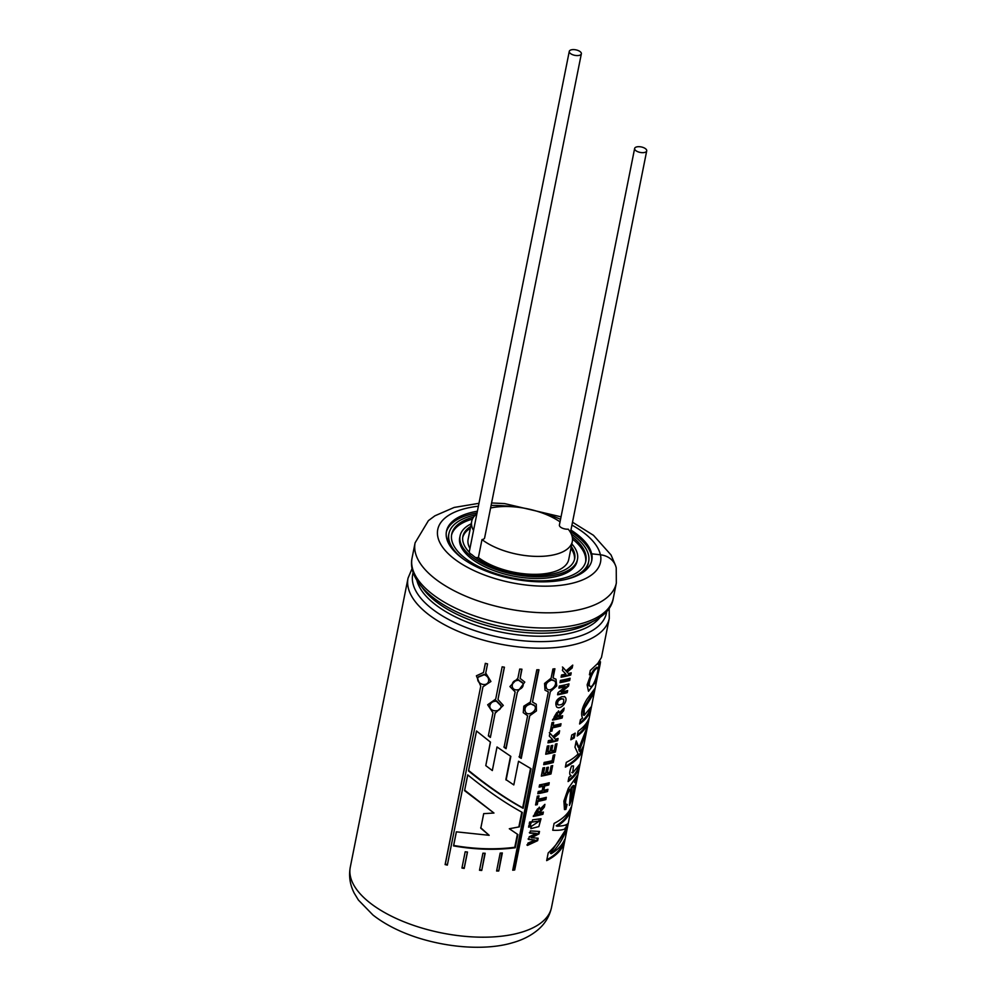 <?xml version="1.0" encoding="UTF-8"?>
<svg xmlns="http://www.w3.org/2000/svg" width="997" height="997" viewBox="0 0 997 997"><rect width="100%" height="100%" fill="white"/><g stroke="black" fill="none" stroke-linecap="round" stroke-linejoin="round"><path stroke-width="1.5" d="M469.961 548.437A51.308 23.292 -168.7 0 1 468.116 539.34L471.693 521.406A51.308 23.292 -168.7 0 1 476.89 513.717M462.745 537.333A57.003 25.885 -168.7 0 1 470.322 528.273M571.306 546.593A57.003 25.885 -168.7 0 1 574.683 558.769A57.003 25.885 -168.7 0 1 532.361 575.232A57.003 25.885 -168.7 0 1 471.805 554.594A6.156 2.792 -168.7 0 1 470.148 553.472A6.156 2.792 -168.7 0 1 469.338 552.263A57.003 25.885 -168.7 0 1 462.882 536.423A57.003 25.885 -168.7 0 1 470.684 526.478M571.829 543.926A59.857 27.168 -168.7 0 1 577.475 559.329L577.113 561.112A59.857 27.168 -168.7 0 1 531.451 578.347A59.857 27.168 -168.7 0 1 467.755 555.516A59.857 27.168 -168.7 0 1 459.729 537.657L460.091 535.863A59.857 27.168 -168.7 0 1 471.22 523.824M451.554 535.09A68.407 31.057 -168.7 0 1 472.428 519.113M572.515 539.115A68.407 31.057 -168.7 0 1 585.65 561.897M634.64 148.466A6.156 2.792 -168.7 0 1 641.221 146.933A6.156 2.792 -168.7 0 1 646.717 150.883A6.156 2.792 -168.7 0 1 642.018 152.653A6.156 2.792 -168.7 0 1 635.463 150.298A6.156 2.792 -168.7 0 1 634.64 148.466L559.404 525.008A6.156 2.792 -168.7 0 0 560.227 526.84A6.156 2.792 -168.7 0 0 568.215 529.17A51.308 23.292 -168.7 0 1 572.315 541.508L568.739 559.442A51.308 23.292 -168.7 0 1 532.523 574.322A51.308 23.292 -168.7 0 1 478.398 557.522A6.156 2.792 -168.7 0 1 475.544 557.547M570.945 548.375A57.003 25.885 -168.7 0 1 574.471 559.653M577.475 559.329A59.857 27.168 -168.7 0 1 531.8 576.565A59.857 27.168 -168.7 0 1 468.116 553.721A59.857 27.168 -168.7 0 1 460.091 535.863M572.228 536.81A68.407 31.057 -168.7 0 1 585.862 560.999A68.407 31.057 -168.7 0 1 533.669 580.703A68.407 31.057 -168.7 0 1 460.876 554.594A68.407 31.057 -168.7 0 1 451.703 534.193A68.407 31.057 -168.7 0 1 473.587 517.107M464.054 559.541A71.261 32.353 -168.7 0 1 458.47 554.893A71.261 32.353 -168.7 0 1 448.912 533.632A71.261 32.353 -168.7 0 1 475.469 514.938M571.318 534.093A71.261 32.353 -168.7 0 1 588.654 561.56A71.261 32.353 -168.7 0 1 564.726 579.656M449.934 545.745A71.261 32.353 -168.7 0 1 448.55 535.426L448.912 533.632M588.654 561.56L588.292 563.355A71.261 32.353 -168.7 0 1 583.058 572.34M581.351 53.801A6.156 2.792 -168.7 0 1 576.652 55.57A6.156 2.792 -168.7 0 1 570.11 53.215A6.156 2.792 -168.7 0 1 569.275 51.383A6.156 2.792 -168.7 0 1 575.867 49.85A6.156 2.792 -168.7 0 1 581.351 53.801L484.617 537.919A6.156 2.792 -168.7 0 1 481.987 539.589L478.398 557.522M473.538 530.504A51.308 23.292 -168.7 0 1 471.693 521.406M490.599 507.996A51.308 23.292 -168.7 0 1 560.027 521.867M572.315 541.508A51.308 23.292 -168.7 0 1 536.112 556.388A51.308 23.292 -168.7 0 1 481.987 539.589M506.115 780.053L510.838 756.374L497.017 746.99L492.319 770.556L485.788 765.621L490.487 742.117L476.491 730.988L468.503 770.93C487.795 786.546 506.002 799.008 523.126 808.305L531.04 768.712L518.527 761.247L513.804 784.926L505.865 779.554L510.539 756.187M496.606 871.004L500.182 853.096L502.338 852.983L498.749 870.992A102.604 46.585 11.3 0 1 496.606 871.004M479.507 870.269L482.922 853.183L485.178 853.258L481.738 870.456A102.604 46.585 11.3 0 1 479.507 870.269M461.935 868.051A102.604 46.585 11.3 0 0 464.203 868.424L467.481 852.036L465.188 851.774L461.935 868.051M447.341 865.109L482.984 686.746L490.923 681.487L485.726 673.062L487.558 663.877A102.604 46.585 11.3 0 1 485.327 663.341L483.483 672.526L476.392 675.792L480.753 686.21L445.111 864.573A102.604 46.585 11.3 0 0 447.341 865.109M495.235 713.167L503.298 705.402L497.964 699.483L504.42 667.192A102.604 46.585 11.3 0 1 502.152 666.819L495.696 699.109L487.67 704.779L492.967 712.793L488.356 735.861L490.387 737.419L495.235 712.693L490.387 737.419M517.879 678.222L509.916 686.572L515.15 691.918L504.071 747.326L506.077 748.685L517.381 692.092L524.783 682.085L520.122 678.409L521.954 669.224A102.604 46.585 11.3 0 1 519.711 669.049L517.879 678.222M530.367 702.062L523.824 706.175L523.251 712.643L527.625 715.759L519.337 757.222L521.244 758.393L529.768 715.734L536.423 710.936L536.274 704.231L532.498 702.05L538.953 669.76A102.604 46.585 11.3 0 1 536.81 669.772L530.367 702.062M551.092 678.172L544.561 683.431L545.01 690.186L548.35 691.868L512.72 870.219A102.604 46.585 11.3 0 0 514.689 870.007L550.332 691.656L556.737 685.874L555.977 679.194L553.073 677.96L554.905 668.775A102.604 46.585 11.3 0 1 552.924 668.987L551.092 678.172M554.108 823.385A102.604 46.585 11.3 0 0 571.094 807.234L570.11 812.206A102.604 46.585 11.3 0 1 557.024 826.189C562.707 826.052 566.308 825.204 567.816 823.659L566.907 828.233C563.841 837.455 558.619 845.942 551.254 853.694A102.604 46.585 11.3 0 0 564.651 839.524L563.666 844.459A102.604 46.585 11.3 0 1 546.668 860.61L548.213 852.921C556.289 845.394 562.258 837.181 566.084 828.295C563.704 829.903 559.255 830.551 552.737 830.252L554.108 823.385M567.106 804.405C563.417 806.959 567.106 791.082 570.645 789.524L569.461 805.426L573.686 794.497L577.525 775.068L568.265 788.527L563.891 801.052L564.464 809.576L565.872 809.427L567.106 804.405L566.196 804.417M568.091 781.548A102.604 46.585 11.3 0 0 578.696 769.186L579.656 764.437L572.727 772.849L573.512 765.933L571.617 766.008C569.25 771.852 569.088 775.043 571.169 775.579A102.604 46.585 11.3 0 1 568.951 777.236L568.091 781.548M580.242 751.464L579.743 749.57L585.85 733.406L587.034 727.474L579.095 747.551L576.216 740.933L574.97 747.164L578.123 753.944A102.604 46.585 11.3 0 1 566.296 762.369L565.349 767.142A102.604 46.585 11.3 0 0 582.335 750.99L583.295 746.217A102.604 46.585 11.3 0 1 580.242 751.464L579.269 751.165L578.783 749.258L579.743 749.57M578.148 731.212A102.604 46.585 11.3 0 0 588.766 718.849L587.806 723.623A102.604 46.585 11.3 0 1 577.201 735.998L578.148 731.212M591.159 706.836L584.217 715.348L584.205 708.855L593.851 693.376L594.81 688.591L587.133 698.972C582.024 707.16 580.491 713.54 582.535 718.114A102.604 46.585 11.3 0 1 580.453 719.672L579.593 723.984A102.604 46.585 11.3 0 0 590.199 711.621L591.159 706.836M350.283 867.178C348.663 876.164 349.972 884.813 354.209 893.125L358.409 900.054L372.99 915.047C385.029 924.418 399.822 931.946 417.357 937.641C453.548 949.169 489.639 949.605 512.097 942.875C522.303 940.084 530.977 935.697 538.081 929.703C545.11 923.683 549.584 916.243 551.528 907.395A102.604 46.585 11.3 0 1 441.783 932.968A102.604 46.585 11.3 0 1 350.283 867.178L408.035 578.173A102.604 46.585 11.3 0 0 499.522 643.962A102.604 46.585 11.3 0 0 609.267 618.389L601.465 657.472L597.826 663.366L590.286 670.47L589.426 674.782A102.604 46.585 11.3 0 0 591.233 673.436L587.133 684.852L588.492 691.27L595.533 682.023L599.11 664.625L600.456 661.896M599.459 661.672L598.125 664.363L599.11 664.625C602.051 656.362 599.409 668.052 597.577 676.003L551.528 907.395M570.82 739.774L571.767 735.001A102.604 46.585 11.3 0 0 575.194 733.131L574.235 737.905A102.604 46.585 11.3 0 1 570.82 739.774M561.535 674.981A102.604 46.585 11.3 0 0 565.922 674.122L562.433 670.47L563.031 667.467L566.047 670.881L572.739 665.111L572.166 667.99L567.143 672.128L568.377 673.548A102.604 46.585 11.3 0 0 571.194 672.825L570.758 675.056A102.604 46.585 11.3 0 1 561.087 677.212L561.535 674.981M560.002 682.646A102.604 46.585 11.3 0 0 569.661 680.502L570.11 678.259A102.604 46.585 11.3 0 1 560.451 680.403L560.002 682.646M561.448 692.055L568.539 686.123L568.988 683.88A102.604 46.585 11.3 0 1 559.317 686.036L558.906 688.104A102.604 46.585 11.3 0 0 565.473 686.746L558.008 692.628L557.572 694.797A102.604 46.585 11.3 0 0 567.231 692.653L567.654 690.572A102.604 46.585 11.3 0 1 561.448 692.055L560.825 691.594L567.854 685.674L568.539 686.123M561.897 696.666L564.938 696.915C568.963 700.243 560.775 710.674 556.6 706.923C554.693 702.486 556.451 699.059 561.897 696.666M559.255 712.892L558.594 710.873L552.512 720.121A102.604 46.585 11.3 0 0 562.171 717.977L562.62 715.746A102.604 46.585 11.3 0 1 558.706 716.731L563.629 710.724L564.152 708.069L559.255 712.892L558.607 712.431M551.952 731.088L552.612 727.81A102.604 46.585 11.3 0 0 560.576 725.978L561.024 723.747A102.604 46.585 11.3 0 1 553.061 725.579L553.709 722.314A102.604 46.585 11.3 0 1 552.014 722.626L550.257 731.399A102.604 46.585 11.3 0 0 551.952 731.088L551.353 730.614A101.582 46.111 -168.7 0 1 550.381 730.801M549.31 736.11L552.812 739.762A102.604 46.585 11.3 0 1 548.412 740.621L547.964 742.852A102.604 46.585 11.3 0 0 557.635 740.709L558.083 738.465A102.604 46.585 11.3 0 1 555.267 739.201L554.02 737.768L559.043 733.642L559.629 730.751L552.936 736.521L549.92 733.107L549.31 736.11M547.839 751.688A102.604 46.585 11.3 0 0 550.02 751.252L551.129 745.719A102.604 46.585 11.3 0 0 552.762 745.357L551.653 750.891A102.604 46.585 11.3 0 0 554.245 750.267L555.466 744.111A102.604 46.585 11.3 0 0 557.036 743.7L555.366 752.087A102.604 46.585 11.3 0 1 545.695 754.231L547.328 746.055A102.604 46.585 11.3 0 0 549.023 745.744L547.839 751.688L547.241 751.215L548.3 745.881M543.701 764.662A102.604 46.585 11.3 0 0 553.273 762.531L554.818 754.766A102.604 46.585 11.3 0 1 553.26 755.178L552.151 760.711A102.604 46.585 11.3 0 1 544.15 762.418L543.701 764.662M543.465 773.56A102.604 46.585 11.3 0 0 545.646 773.124L546.755 767.59A102.604 46.585 11.3 0 0 548.387 767.229L547.291 772.762A102.604 46.585 11.3 0 0 549.87 772.139L551.104 765.983A102.604 46.585 11.3 0 0 552.662 765.571L550.992 773.959A102.604 46.585 11.3 0 1 541.321 776.102L542.954 767.927A102.604 46.585 11.3 0 0 544.661 767.615L543.465 773.56L542.867 773.086L543.938 767.752M542.181 790.708L543.053 786.346A102.604 46.585 11.3 0 1 539.128 787.107L539.576 784.876A102.604 46.585 11.3 0 0 549.235 782.732L548.786 784.951A102.604 46.585 11.3 0 1 544.686 785.985L543.814 790.347A102.604 46.585 11.3 0 0 547.926 789.312L547.478 791.543A102.604 46.585 11.3 0 1 537.807 793.699L538.255 791.468A102.604 46.585 11.3 0 0 542.181 790.708M537.258 804.654L537.906 801.389A102.604 46.585 11.3 0 0 545.87 799.557L546.319 797.326A102.604 46.585 11.3 0 1 538.355 799.158L539.016 795.88A102.604 46.585 11.3 0 1 537.308 796.192L535.551 804.965A102.604 46.585 11.3 0 0 537.258 804.654L536.648 804.18A101.582 46.111 -168.7 0 1 535.676 804.355M540.013 809.19L539.352 807.171L533.27 816.418A102.604 46.585 11.3 0 0 542.929 814.275L543.377 812.044A102.604 46.585 11.3 0 1 539.464 813.029L544.374 807.034L544.91 804.367L540.013 809.19L539.365 808.729M532.136 822.089L539.614 820.942L531.264 826.426L530.828 828.657L538.854 826.588L541.01 818.724L532.585 819.858L532.136 822.089M539.502 831.436L530.367 830.925L529.918 833.168L536.436 833.43L529.195 836.782L528.659 839.474L535.003 840.085L527.936 843.113L527.475 845.406L537.657 840.658L538.143 838.215L531.451 837.704L539.016 833.878L539.502 831.436M530.279 826.862L530.641 825.042A102.604 46.585 11.3 0 1 528.946 825.317L528.584 827.136A102.604 46.585 11.3 0 0 530.279 826.862L529.706 826.376A101.582 46.111 -168.7 0 1 528.709 826.55M530.927 823.597L531.289 821.79A102.604 46.585 11.3 0 1 529.594 822.064L529.233 823.871A102.604 46.585 11.3 0 0 530.927 823.597L530.354 823.123A101.582 46.111 -168.7 0 1 529.357 823.285M489.166 835.312L456.339 831.834L453.523 845.905C475.183 849.668 495.746 850.291 515.25 847.762L517.892 834.551L509.305 828.744L519.425 826.837L522.303 812.43C505.192 803.071 486.997 790.546 467.718 774.881L464.565 790.658L493.976 813.041L483.707 813.639L480.791 828.22L489.166 835.312L480.704 827.734M591.607 561.211A74.102 33.649 11.3 0 0 581.513 540.013A74.102 33.649 11.3 0 0 570.62 531.7M477.04 513.006A74.102 33.649 11.3 0 0 446.32 532.186M570.945 530.092A74.102 33.649 -168.7 0 1 581.837 538.405A74.102 33.649 -168.7 0 1 591.707 554.008L591.744 553.821A74.102 33.649 11.3 0 1 591.807 560.326A74.102 33.649 11.3 0 1 512.545 578.796A74.102 33.649 11.3 0 1 446.469 531.276A74.102 33.649 11.3 0 1 477.401 511.212M478.971 503.311L454.146 507.448L434.904 515.81L428.423 520.621L415.101 542.817A102.604 46.585 11.3 0 0 506.588 608.606A102.604 46.585 11.3 0 0 616.333 583.033L616.233 567.941A19.604 17.148 168.3 0 0 600.468 554.793L591.744 553.821M453.523 845.905L453.672 845.456C475.108 849.182 495.472 849.78 514.776 847.276L515.25 847.762M514.776 847.276L517.393 834.227M519.425 826.837L509.305 828.744M518.963 826.339L521.805 812.144M467.767 774.918L464.565 790.658M464.714 790.21L493.976 813.041M453.672 845.456L456.389 831.847M530.354 823.123L530.591 821.902M529.706 826.376L529.943 825.155M529.332 832.694L536.436 833.43M528.074 838.988L535.003 840.085M526.89 844.933L536.972 840.209L537.657 840.658M536.972 840.209L537.383 838.178M539.016 833.878L538.33 833.417L530.84 837.231L531.451 837.704M538.33 833.417L538.729 831.411M533.395 815.82A101.582 46.111 11.3 0 0 542.256 813.814L542.929 814.275M542.256 813.814L542.555 812.268M544.374 807.034L543.701 806.573L538.816 812.555L539.464 813.029M543.701 806.573L543.976 805.177M538.243 809.277L537.919 813.365A102.604 46.585 -168.7 0 1 535.414 813.876L534.816 813.402L537.62 808.804L538.255 809.265L535.414 813.876M545.509 797.538L545.87 799.557M538.28 796.017L538.355 799.158M536.648 804.18L537.308 800.915L537.906 801.389M545.197 799.096A101.582 46.111 -168.7 0 1 537.308 800.915M537.931 793.089A101.582 46.111 11.3 0 0 546.792 791.095L547.478 791.543M546.792 791.095L547.104 789.537M548.786 784.951L548.113 784.502A101.582 46.111 -168.7 0 1 544.05 785.511L543.178 789.873L543.814 790.347M544.05 785.511L544.686 785.985M548.113 784.502L548.425 782.944M539.24 786.496A101.582 46.111 -168.7 0 0 542.43 785.873L543.053 786.346M541.446 775.492A101.582 46.111 11.3 0 0 550.307 773.498L550.992 773.959M550.307 773.498L551.852 765.796M547.627 767.403L546.643 772.289L547.291 772.762M543.826 764.051A101.582 46.111 11.3 0 0 552.587 762.069L553.273 762.531M552.587 762.069L554.008 754.991M545.82 753.62A101.582 46.111 11.3 0 0 554.681 751.626L555.366 752.087M554.681 751.626L556.214 743.924M551.989 745.532L551.017 750.417L551.653 750.891M548.088 742.254A101.582 46.111 11.3 0 0 556.949 740.248L557.635 740.709M556.949 740.248L557.261 738.69M554.02 737.768L555.267 739.201M553.385 737.306L558.357 733.181L559.043 733.642M558.357 733.181L558.681 731.611M549.322 732.633L552.936 736.521M560.202 723.972L560.576 725.978M552.986 722.451L553.061 725.579M551.353 730.614L552.002 727.336L552.612 727.81M559.89 725.517A101.582 46.111 -168.7 0 1 552.002 727.336M552.637 719.51A101.582 46.111 11.3 0 0 561.498 717.516L562.171 717.977M561.498 717.516L561.81 715.958M563.629 710.724L562.944 710.275L558.058 716.257L558.706 716.731M562.944 710.275L563.218 708.867M557.485 712.98L557.161 717.067A102.604 46.585 -168.7 0 1 554.656 717.578L554.058 717.105L556.862 712.506L557.497 712.967L554.656 717.578M561.473 698.972L563.629 699.109C564.177 703.309 562.308 705.228 558.033 704.879C556.949 702.125 558.096 700.156 561.473 698.972M558.033 704.879L557.423 704.405C556.338 701.664 557.485 699.695 560.837 698.498L563.629 699.109M559.03 687.494A101.582 46.111 -168.7 0 0 564.813 686.285L565.473 686.746M557.684 694.199A101.582 46.111 11.3 0 0 566.558 692.192L567.231 692.653M566.558 692.192L566.832 690.796M567.854 685.674L568.165 684.104M560.115 682.035A101.582 46.111 11.3 0 0 568.988 680.041L569.661 680.502M568.988 680.041L569.299 678.483M561.211 676.602A101.582 46.111 11.3 0 0 570.072 674.608L570.758 675.056M570.072 674.608L570.384 673.05M567.143 672.128L568.377 673.548M566.495 671.654L571.48 667.529L572.166 667.99M571.48 667.529L571.792 665.959M562.445 666.993L566.047 670.881M574.135 733.742L573.375 737.518L574.235 737.905M573.375 737.518A101.582 46.111 -168.7 0 1 570.994 738.852M589.663 673.598A101.582 46.111 -168.7 0 0 590.336 673.087L591.233 673.436M595.882 669.099L597.764 667.516C599.272 669.996 593.24 688.989 590.187 686.285C586.946 685.201 592.991 670.757 595.882 669.099M590.187 686.272L589.277 685.936C586.062 684.877 592.031 670.458 594.922 668.788L596.779 667.242L597.764 667.541M579.83 722.8A101.582 46.111 11.3 0 0 589.215 711.372L590.199 711.621M589.215 711.372L589.464 710.113M584.217 715.36L583.295 715.023L583.295 708.555L592.854 693.127L593.851 693.376M592.854 693.127L593.115 691.856M577.437 734.801A101.582 46.111 11.3 0 0 586.809 723.386L587.806 723.623M586.809 723.386L587.059 722.127M585.189 733.244L585.85 733.406M576.004 741.967L578.16 747.227L579.095 747.551M565.523 766.219A101.582 46.111 11.3 0 0 581.338 750.753L582.335 750.99M581.338 750.753L581.6 749.495M578.783 749.258L582.821 739.438M568.327 780.364A101.582 46.111 11.3 0 0 577.712 768.949L578.696 769.186M577.712 768.949L577.961 767.702M575.531 782.732L574.546 782.471L575.543 779.754L576.54 780.003M570.645 789.524L569.711 789.2C566.146 790.908 562.557 806.498 566.171 804.081L564.938 809.103L565.872 809.427M573.25 785.511L571.206 787.568L572.153 787.879L570.957 799.955L572.639 796.603L574.235 785.798L572.153 787.879M571.206 787.568L569.997 799.669L570.957 799.968M565.1 828.033L566.084 828.295M546.855 859.688A101.582 46.111 11.3 0 0 562.669 844.21L563.666 844.459M562.669 844.21L562.956 842.789M564.763 831.162L550.394 853.32L551.254 853.694M566.595 824.531L565.91 827.996L566.907 828.233M570.11 812.206L569.113 811.957A101.582 46.111 11.3 0 1 556.164 825.803L557.024 826.189M569.113 811.957L569.399 810.511M512.832 869.671A101.582 46.111 -168.7 0 0 514.19 869.521L514.689 870.007M514.19 869.521L550.332 691.656M554.282 668.85L553.073 677.96M551.69 680.016L554.419 680.901C558.744 683.967 550.132 693.152 546.78 688.703C544.935 684.789 546.58 681.898 551.69 680.016M546.331 688.229C544.499 684.316 546.119 681.412 551.204 679.518L553.883 680.403M519.013 756.723L521.244 758.393M520.895 757.894L529.768 715.734M538.505 669.76L532.498 702.05M531.04 703.994L534.479 705.689C538.48 710.038 528.011 717.479 525.344 711.659C524.198 707.658 526.104 705.103 531.04 703.994L534.093 705.166M525.058 711.185C523.923 707.172 525.805 704.605 530.716 703.496M503.921 746.828L506.077 748.685M505.903 748.186L517.381 692.092M521.68 669.199L520.122 678.409M518.614 680.253L522.752 683.169C525.531 688.952 513.38 693.276 512.221 686.347C512.159 682.671 514.29 680.652 518.614 680.253M512.109 685.874C512.047 682.197 514.153 680.166 518.452 679.767L522.54 682.658M488.38 735.4L490.387 736.945M504.32 667.167L497.964 699.483M496.444 701.24L501.03 705.839C501.591 712.656 488.879 712.469 489.901 705.402C490.823 702.511 493.004 701.115 496.444 701.24M489.901 705.402L489.963 704.941C490.885 702.05 493.054 700.654 496.456 700.766L500.993 705.353M485.427 663.366L483.483 672.526M447.441 864.648A101.582 46.111 -168.7 0 1 445.298 864.137L480.753 686.21M484.218 674.732C487.458 675.966 488.929 678.097 488.642 681.138C486.798 688.055 475.033 683.207 478.236 677.175L484.218 674.732M478.473 676.739L484.392 674.296C487.608 675.517 489.053 677.648 488.767 680.702L488.63 681.163M462.035 867.589A101.582 46.111 -168.7 0 0 464.203 867.951L464.203 868.424M464.203 867.951L467.394 852.024M484.903 853.245L481.738 870.456M481.563 869.957A101.582 46.111 -168.7 0 1 479.594 869.808M501.89 853.008L498.749 870.992M498.4 870.493A101.582 46.111 -168.7 0 1 496.705 870.506M490.387 742.055L485.788 765.621M476.541 731.025L468.503 770.93M468.652 770.482C487.72 786.047 505.728 798.485 522.665 807.807L523.126 808.305M522.665 807.807L530.541 768.425M560.538 519.312A83.013 37.687 11.3 0 0 537.857 511.486M515.05 506.937A83.013 37.687 11.3 0 0 491.11 505.442M478.398 506.214A83.013 37.687 11.3 0 0 443.279 548.101A83.013 37.687 11.3 0 0 538.604 586.037A83.013 37.687 11.3 0 0 600.468 554.793M415.101 542.817L412.073 558.008A102.604 46.585 11.3 0 0 503.56 623.786A102.604 46.585 11.3 0 0 613.305 598.212L616.333 583.033M422.217 587.495A95.675 43.432 11.3 0 0 502.463 629.269A95.675 43.432 11.3 0 0 592.592 621.542M416.833 580.229A95.675 43.432 11.3 0 0 501.852 632.297A95.675 43.432 11.3 0 0 600.368 616.906M413.157 572.452A98.79 44.853 11.3 0 0 500.806 637.544A98.79 44.853 11.3 0 0 606.749 611.136M571.942 525.095A83.013 37.687 -168.7 0 1 600.393 554.781M646.717 150.883L570.471 532.41M569.275 51.383L469.213 552.126M561.024 516.832L504.607 503.585L491.596 502.962M412.073 558.008C406.938 581.376 436.773 607.435 479.869 620.907C538.729 640.386 608.544 630.665 613.305 598.212M412.097 568.502L408.035 578.173M609.267 618.389L609.179 607.609M572.515 522.216L593.464 535.302L611.049 554.98L615.299 564.963M539.016 820.369L539.689 820.83M564.938 696.928L564.252 696.454M600.481 661.821L599.471 661.609M599.583 661.634L599.858 660.251M571.817 772.501L572.727 772.837M565.249 804.168L566.159 804.504M574.247 785.761L573.263 785.474"/></g></svg>
